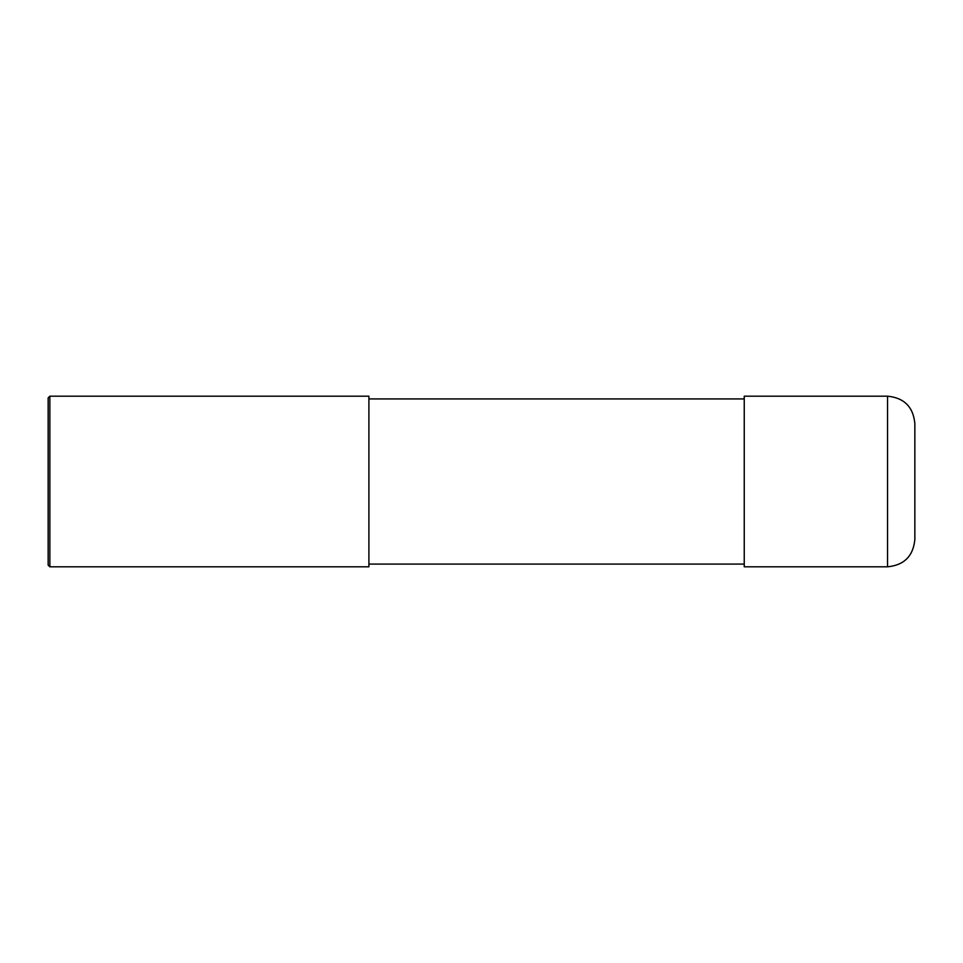 <?xml version="1.0" encoding="UTF-8"?>
<svg xmlns="http://www.w3.org/2000/svg" width="963" height="963" viewBox="0 0 963 963"><rect width="100%" height="100%" fill="white"/><g stroke="black" fill="none" stroke-linecap="round" stroke-linejoin="round"><path stroke-width="1.44" d="M887.549 396.19C904.137 397.815 913.237 406.916 914.85 423.491L914.85 539.509C913.237 556.084 904.137 565.185 887.549 566.81L744.243 566.81L744.243 396.19L887.549 396.19L887.549 566.81M368.901 398.923L744.243 398.923M368.901 396.19L368.901 566.81L49.859 566.81L49.859 396.19L368.901 396.19M49.859 566.81L48.15 565.1L48.15 397.9L49.859 396.19M368.901 564.077L744.243 564.077"/></g></svg>
